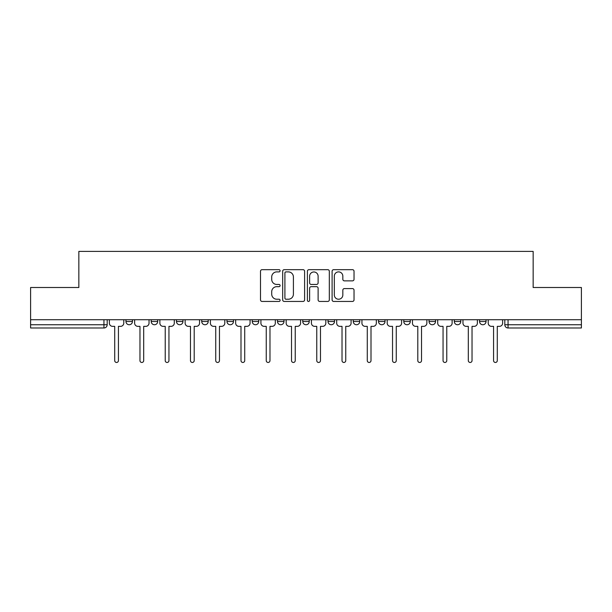 <?xml version="1.0" encoding="UTF-8"?>
<svg xmlns="http://www.w3.org/2000/svg" width="612" height="612" viewBox="0 0 612 612"><rect width="100%" height="100%" fill="white"/><g stroke="black" fill="none" stroke-linecap="round" stroke-linejoin="round"><path stroke-width="0.92" d="M280.097 270.779A1.109 1.109 0 0 0 278.98 269.67L262.097 269.67A1.591 1.591 0 0 0 260.505 271.254L260.505 299.865A1.591 1.591 0 0 0 262.097 301.448L278.98 301.448A1.109 1.109 0 0 0 280.097 300.339A1.109 1.109 0 0 0 278.98 299.23L276.8 299.23A5.087 5.087 0 0 1 271.713 294.142L271.713 291.756A5.087 5.087 0 0 1 276.8 286.668L278.98 286.668A1.109 1.109 0 0 0 280.097 285.559A1.109 1.109 0 0 0 278.98 284.45L276.8 284.45A5.087 5.087 0 0 1 271.713 279.363L271.713 276.976A5.087 5.087 0 0 1 276.8 271.889L278.98 271.889A1.109 1.109 0 0 0 280.097 270.779M403.79 319.724L403.79 321.499L410.269 321.499A3.236 3.236 0 0 1 407.026 324.743A3.236 3.236 0 0 1 403.79 321.499L403.79 319.724M328.017 319.724L328.017 321.499L334.496 321.499A3.236 3.236 0 0 1 331.26 324.743A3.236 3.236 0 0 1 328.017 321.499L328.017 319.724M277.504 319.724L277.504 321.499L283.983 321.499A3.236 3.236 0 0 1 280.74 324.743A3.236 3.236 0 0 1 277.504 321.499L277.504 319.724M252.251 319.724L252.251 321.499L258.723 321.499A3.236 3.236 0 0 1 255.487 324.743A3.236 3.236 0 0 1 252.251 321.499L252.251 319.724M201.731 319.724L201.731 321.499L208.21 321.499A3.236 3.236 0 0 1 204.974 324.743A3.236 3.236 0 0 1 201.731 321.499L201.731 319.724M352.443 280.87A1.591 1.591 0 0 0 354.034 279.279L354.034 271.254A1.591 1.591 0 0 0 352.443 269.67L333.693 269.67A1.591 1.591 0 0 0 332.102 271.254L332.102 299.865A1.591 1.591 0 0 0 333.693 301.448L352.443 301.448A1.591 1.591 0 0 0 354.034 299.865L354.034 290.165A1.591 1.591 0 0 0 352.443 288.581L344.418 288.581A1.591 1.591 0 0 0 342.827 290.165L342.827 294.976A4.253 4.253 0 0 1 338.581 299.23A4.253 4.253 0 0 1 334.328 294.976L334.328 276.142A4.253 4.253 0 0 1 338.581 271.889A4.253 4.253 0 0 1 342.827 276.142L342.827 279.279A1.591 1.591 0 0 0 344.418 280.87L352.443 280.87M30.6 319.724L30.6 287.502L78.849 287.502L78.849 251.394L533.151 251.394L533.151 287.502L581.4 287.502L581.4 319.724L30.6 319.724L30.6 324.743L107.184 324.743L107.184 319.724L107.184 324.743A3.236 3.236 0 0 1 103.941 327.978L30.6 327.978L30.6 324.743M304.608 271.254A1.591 1.591 0 0 0 303.017 269.67L284.266 269.67A1.591 1.591 0 0 0 282.675 271.254L282.675 299.865A1.591 1.591 0 0 0 284.266 301.448L303.017 301.448A1.591 1.591 0 0 0 304.608 299.865L304.608 271.254M308.983 269.67L327.734 269.67A1.591 1.591 0 0 1 329.325 271.254L329.325 299.865A1.591 1.591 0 0 1 327.734 301.448L319.709 301.448A1.591 1.591 0 0 1 318.118 299.865L318.118 288.26A1.591 1.591 0 0 0 316.526 286.668L311.202 286.668A1.591 1.591 0 0 0 309.618 288.26L309.618 300.339A1.109 1.109 0 0 1 308.502 301.448A1.109 1.109 0 0 1 307.392 300.339L307.392 271.254A1.591 1.591 0 0 1 308.983 269.67M504.816 319.724L504.816 324.743L581.4 324.743L581.4 327.978L508.059 327.978A3.236 3.236 0 0 1 504.816 324.743M581.4 319.724L581.4 324.743M486.035 319.724L486.035 321.499A3.236 3.236 0 0 1 482.799 324.743A3.236 3.236 0 0 1 479.563 321.499L486.035 321.499M479.563 319.724L479.563 321.499M460.782 319.724L460.782 321.499A3.236 3.236 0 0 1 457.547 324.743A3.236 3.236 0 0 1 454.303 321.499A3.236 3.236 0 0 0 457.547 324.743M454.303 319.724L454.303 321.499L460.782 321.499M435.522 319.724L435.522 321.499A3.236 3.236 0 0 1 432.286 324.743A3.236 3.236 0 0 1 429.05 321.499A3.236 3.236 0 0 0 432.286 324.743M429.05 319.724L429.05 321.499L435.522 321.499M410.269 319.724L410.269 321.499A3.236 3.236 0 0 1 407.026 324.743M385.009 319.724L385.009 321.499A3.236 3.236 0 0 1 381.773 324.743A3.236 3.236 0 0 1 378.53 321.499L385.009 321.499M378.53 319.724L378.53 321.499M359.749 319.724L359.749 321.499A3.236 3.236 0 0 1 356.513 324.743A3.236 3.236 0 0 1 353.277 321.499L359.749 321.499L359.749 319.724M353.277 319.724L353.277 321.499M334.496 319.724L334.496 321.499M309.236 319.724L309.236 321.499A3.236 3.236 0 0 1 306 324.743A3.236 3.236 0 0 1 302.764 321.499L309.236 321.499L309.236 319.724M302.764 319.724L302.764 321.499M283.983 319.724L283.983 321.499L283.983 319.724M258.723 321.499L258.723 319.724L258.723 321.499A3.236 3.236 0 0 1 255.487 324.743M233.47 319.724L233.47 321.499A3.236 3.236 0 0 1 230.227 324.743A3.236 3.236 0 0 1 226.991 321.499A3.236 3.236 0 0 0 230.227 324.743A3.236 3.236 0 0 0 233.47 321.499L233.47 319.724M226.991 319.724L226.991 321.499L233.47 321.499M208.21 319.724L208.21 321.499M182.95 319.724L182.95 321.499A3.236 3.236 0 0 1 179.714 324.743A3.236 3.236 0 0 1 176.478 321.499A3.236 3.236 0 0 0 179.714 324.743A3.236 3.236 0 0 0 182.95 321.499L176.478 321.499L176.478 319.724M151.218 319.724L151.218 321.499L157.697 321.499L157.697 319.724L157.697 321.499A3.236 3.236 0 0 1 154.454 324.743A3.236 3.236 0 0 1 151.218 321.499A3.236 3.236 0 0 0 154.454 324.743M125.965 319.724L125.965 321.499L132.437 321.499L132.437 319.724L132.437 321.499A3.236 3.236 0 0 1 129.201 324.743A3.236 3.236 0 0 1 125.965 321.499A3.236 3.236 0 0 0 129.201 324.743M286.018 271.889A1.109 1.109 0 0 0 284.901 273.006L284.901 298.113A1.109 1.109 0 0 0 286.018 299.23L288.321 299.23A5.087 5.087 0 0 0 293.408 294.142L293.408 276.976A5.087 5.087 0 0 0 288.321 271.889L286.018 271.889M318.118 276.226A4.253 4.253 0 0 0 313.864 271.973A4.253 4.253 0 0 0 309.618 276.226L309.618 282.859A1.591 1.591 0 0 0 311.202 284.45L316.526 284.45A1.591 1.591 0 0 0 318.118 282.859L318.118 276.226M109.364 323.121L109.364 319.724L109.364 323.121A3.236 3.236 48.4 0 0 112.608 326.357L114.712 326.357L114.712 360.606A1.859 1.859 48.4 0 0 116.571 362.465A1.859 1.859 48.4 0 0 118.43 360.606L118.43 326.357L120.541 326.357A3.236 3.236 48.4 0 0 123.777 323.121L123.777 319.724M112.608 326.357L114.712 326.357L114.712 360.606M118.43 360.606L118.43 326.357L120.541 326.357M134.625 323.121L134.625 319.724L134.625 323.121A3.236 3.236 48.4 0 0 137.861 326.357L139.964 326.357L139.964 360.606A1.859 1.859 48.4 0 0 141.831 362.465A1.859 1.859 48.4 0 0 143.69 360.606L143.69 326.357L145.794 326.357A3.236 3.236 48.4 0 0 149.03 323.121L149.03 319.724M159.877 323.121L159.877 319.724L159.877 323.121A3.236 3.236 48.4 0 0 163.121 326.357L165.225 326.357L165.225 360.606A1.859 1.859 48.4 0 0 167.084 362.465A1.859 1.859 48.4 0 0 168.95 360.606L168.95 326.357L171.054 326.357A3.236 3.236 48.4 0 0 174.29 323.121L174.29 319.724M137.861 326.357L139.964 326.357L139.964 360.606M143.69 360.606L143.69 326.357L145.794 326.357M163.121 326.357L165.225 326.357L165.225 360.606M168.95 360.606L168.95 326.357L171.054 326.357M185.138 323.121L185.138 319.724L185.138 323.121A3.236 3.236 48.4 0 0 188.374 326.357L190.477 326.357L190.477 360.606A1.859 1.859 48.4 0 0 192.344 362.465A1.859 1.859 48.4 0 0 194.203 360.606L194.203 326.357L196.307 326.357A3.236 3.236 48.4 0 0 199.55 323.121L199.55 319.724M210.398 323.121L210.398 319.724L210.398 323.121A3.236 3.236 48.4 0 0 213.634 326.357L215.738 326.357L215.738 360.606A1.859 1.859 48.4 0 0 217.597 362.465A1.859 1.859 48.4 0 0 219.463 360.606L219.463 326.357L221.567 326.357A3.236 3.236 48.4 0 0 224.803 323.121L224.803 319.724M235.651 323.121L235.651 319.724L235.651 323.121A3.236 3.236 48.4 0 0 238.894 326.357L240.998 326.357L240.998 360.606A1.859 1.859 48.4 0 0 242.857 362.465A1.859 1.859 48.4 0 0 244.716 360.606L244.716 326.357L246.827 326.357A3.236 3.236 48.4 0 0 250.063 323.121L250.063 319.724M188.374 326.357L190.477 326.357L190.477 360.606M194.203 360.606L194.203 326.357L196.307 326.357M213.634 326.357L215.738 326.357L215.738 360.606M219.463 360.606L219.463 326.357L221.567 326.357M238.894 326.357L240.998 326.357L240.998 360.606M244.716 360.606L244.716 326.357L246.827 326.357M260.911 323.121L260.911 319.724L260.911 323.121A3.236 3.236 48.4 0 0 264.147 326.357L266.251 326.357L266.251 360.606A1.859 1.859 48.4 0 0 268.117 362.465A1.859 1.859 48.4 0 0 269.976 360.606L269.976 326.357L272.08 326.357A3.236 3.236 48.4 0 0 275.316 323.121L275.316 319.724M264.147 326.357L266.251 326.357L266.251 360.606M269.976 360.606L269.976 326.357L272.08 326.357M286.164 323.121L286.164 319.724L286.164 323.121A3.236 3.236 48.4 0 0 289.407 326.357L291.511 326.357L291.511 360.606A1.859 1.859 48.4 0 0 293.37 362.465A1.859 1.859 48.4 0 0 295.236 360.606L295.236 326.357L297.34 326.357A3.236 3.236 48.4 0 0 300.576 323.121L300.576 319.724M289.407 326.357L291.511 326.357L291.511 360.606M295.236 360.606L295.236 326.357L297.34 326.357M311.424 323.121L311.424 319.724L311.424 323.121A3.236 3.236 48.4 0 0 314.66 326.357L316.764 326.357L316.764 360.606A1.859 1.859 48.4 0 0 318.63 362.465A1.859 1.859 48.4 0 0 320.489 360.606L320.489 326.357L322.593 326.357A3.236 3.236 48.4 0 0 325.836 323.121L325.836 319.724M314.66 326.357L316.764 326.357L316.764 360.606M320.489 360.606L320.489 326.357L322.593 326.357M336.684 323.121L336.684 319.724L336.684 323.121A3.236 3.236 48.4 0 0 339.92 326.357L342.024 326.357L342.024 360.606A1.859 1.859 48.4 0 0 343.883 362.465A1.859 1.859 48.4 0 0 345.749 360.606L345.749 326.357L347.853 326.357A3.236 3.236 48.4 0 0 351.089 323.121L351.089 319.724M339.92 326.357L342.024 326.357L342.024 360.606M345.749 360.606L345.749 326.357L347.853 326.357M361.937 323.121L361.937 319.724L361.937 323.121A3.236 3.236 48.4 0 0 365.173 326.357L367.284 326.357L367.284 360.606A1.859 1.859 48.4 0 0 369.143 362.465A1.859 1.859 48.4 0 0 371.002 360.606L371.002 326.357L373.106 326.357A3.236 3.236 48.4 0 0 376.349 323.121L376.349 319.724M365.173 326.357L367.284 326.357L367.284 360.606M371.002 360.606L371.002 326.357L373.106 326.357M387.197 323.121L387.197 319.724L387.197 323.121A3.236 3.236 48.4 0 0 390.433 326.357L392.537 326.357L392.537 360.606A1.859 1.859 48.4 0 0 394.403 362.465A1.859 1.859 48.4 0 0 396.262 360.606L396.262 326.357L398.366 326.357A3.236 3.236 48.4 0 0 401.602 323.121L401.602 319.724M390.433 326.357L392.537 326.357L392.537 360.606M396.262 360.606L396.262 326.357L398.366 326.357M412.45 323.121L412.45 319.724L412.45 323.121A3.236 3.236 48.4 0 0 415.693 326.357L417.797 326.357L417.797 360.606A1.859 1.859 48.4 0 0 419.656 362.465A1.859 1.859 48.4 0 0 421.523 360.606L421.523 326.357L423.626 326.357A3.236 3.236 48.4 0 0 426.862 323.121L426.862 319.724M415.693 326.357L417.797 326.357L417.797 360.606M421.523 360.606L421.523 326.357L423.626 326.357M437.71 323.121L437.71 319.724L437.71 323.121A3.236 3.236 48.4 0 0 440.946 326.357L443.05 326.357L443.05 360.606A1.859 1.859 48.4 0 0 444.916 362.465A1.859 1.859 48.4 0 0 446.775 360.606L446.775 326.357L448.879 326.357A3.236 3.236 48.4 0 0 452.123 323.121L452.123 319.724M440.946 326.357L443.05 326.357L443.05 360.606M446.775 360.606L446.775 326.357L448.879 326.357M462.97 323.121L462.97 319.724L462.97 323.121A3.236 3.236 48.4 0 0 466.206 326.357L468.31 326.357L468.31 360.606A1.859 1.859 48.4 0 0 470.169 362.465A1.859 1.859 48.4 0 0 472.036 360.606L472.036 326.357L474.139 326.357A3.236 3.236 48.4 0 0 477.375 323.121L477.375 319.724M466.206 326.357L468.31 326.357L468.31 360.606M472.036 360.606L472.036 326.357L474.139 326.357M488.223 323.121L488.223 319.724L488.223 323.121A3.236 3.236 48.4 0 0 491.459 326.357L493.57 326.357L493.57 360.606A1.859 1.859 48.4 0 0 495.429 362.465A1.859 1.859 48.4 0 0 497.288 360.606L497.288 326.357L499.392 326.357A3.236 3.236 48.4 0 0 502.636 323.121L502.636 319.724M491.459 326.357L493.57 326.357L493.57 360.606M497.288 360.606L497.288 326.357L499.392 326.357M103.941 319.724L103.941 327.978M508.059 319.724L508.059 327.978"/></g></svg>
